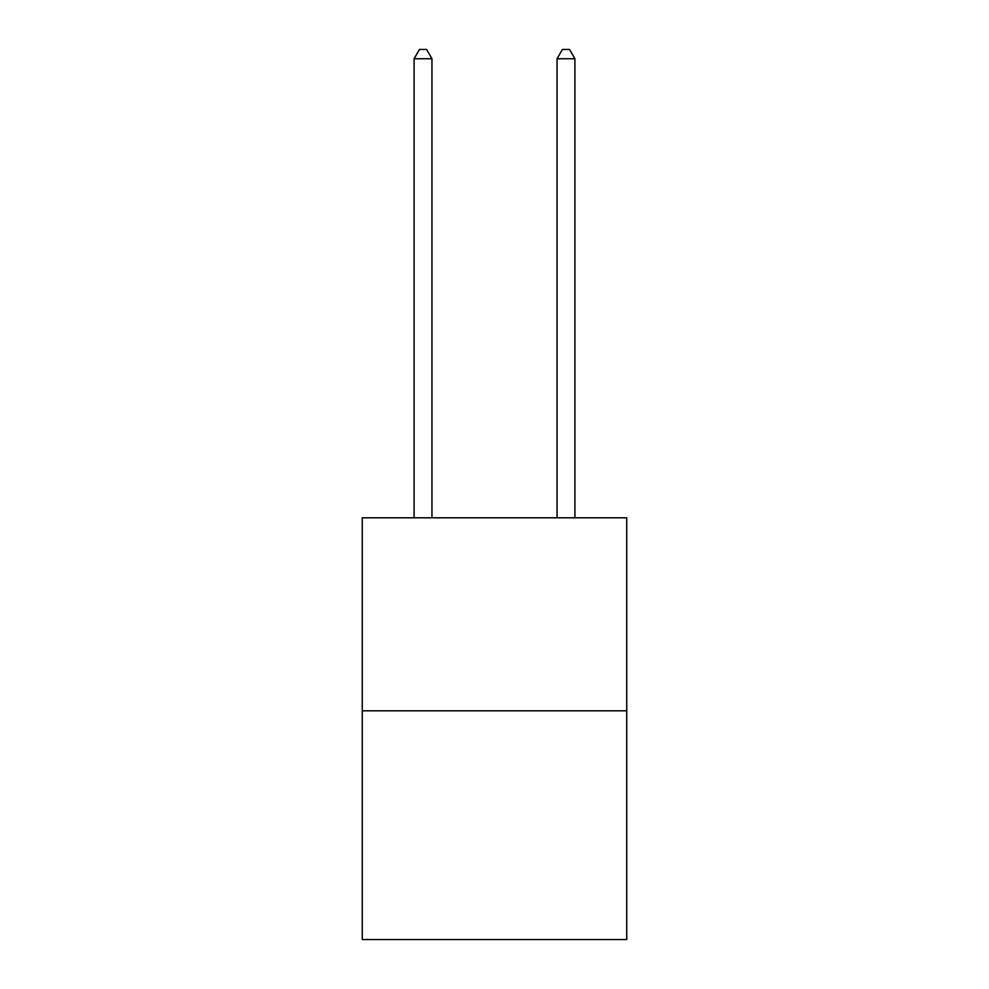 <?xml version="1.0" encoding="UTF-8"?>
<svg xmlns="http://www.w3.org/2000/svg" width="989" height="989" viewBox="0 0 989 989"><rect width="100%" height="100%" fill="white"/><g stroke="black" fill="none" stroke-linecap="round" stroke-linejoin="round"><path stroke-width="1.48" d="M626.742 710.807L626.742 517.803L362.258 517.803L362.258 939.55L626.742 939.55L626.742 710.807L362.258 710.807M431.958 517.803L431.958 58.747L414.082 58.747L414.082 517.803M414.082 58.747L419.447 49.45L426.593 49.45L431.958 58.747M574.918 517.803L574.918 58.747L557.042 58.747L557.042 517.803M557.042 58.747L562.407 49.45L569.553 49.45L574.918 58.747"/></g></svg>
